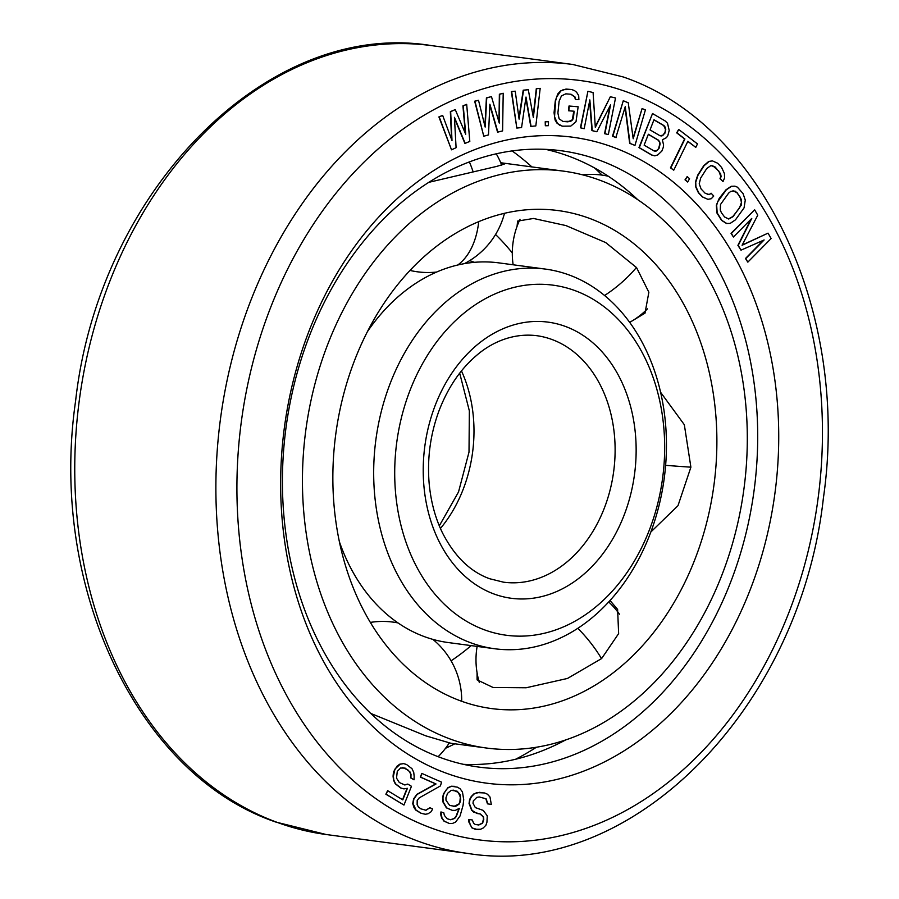 <?xml version="1.0" encoding="UTF-8"?>
<svg xmlns="http://www.w3.org/2000/svg" width="899" height="899" viewBox="0 0 899 899"><rect width="100%" height="100%" fill="white"/><g stroke="black" fill="none" stroke-linecap="round" stroke-linejoin="round"><path stroke-width="1.35" d="M660.596 392.29L684.33 424.721L690.893 467.188L677.981 505.699L650.842 532.006M451.073 660.821A251.214 190.802 97.6 0 0 471.166 645.606M512.306 252.979A251.214 190.802 97.6 0 0 495.54 234.515M460.659 700.905A251.214 190.802 97.6 0 0 491.618 708.569A251.214 190.802 97.6 0 0 710.558 505.496A251.214 190.802 97.6 0 0 589.092 218.221A251.214 190.802 -82.4 0 0 558.122 210.568A251.214 190.802 -82.4 0 0 339.181 413.641A251.214 190.802 -82.4 0 0 460.659 700.905M517.06 226.346L517.61 221.087L533.5 218.468L565.921 225.57L605.679 242.55L636.548 267.587L648.864 292.242L645.01 313.167L630.884 321.662M610.016 600.51L617.613 609.398L618.636 633.604L601.622 658.562L567.494 678.442L526.151 687.769L493.079 687.488L477.099 679.858L477.054 672.688M370.714 713.413L425.789 735.843L450.927 743.282L486.359 748.013A291.006 221.019 97.6 0 0 739.978 512.767A291.006 221.019 97.6 0 0 599.262 179.991A291.006 221.019 -82.4 0 0 563.392 171.125L500.743 162.753M563.392 171.125A291.006 221.019 -82.4 0 0 309.773 406.359A291.006 221.019 -82.4 0 0 450.489 739.135A291.006 221.019 97.6 0 0 486.359 748.013M500.799 162.888L504.418 164L496.911 166.349L428.868 182.317M479.234 796.964L486.145 798.818L487.797 803.886L491.303 804.425L489.989 796.997L487.415 794.188L484.606 792.963L476.908 792.592L474.346 793.806L471.559 796.593L469.941 799.559L469.368 803.481L471.964 810.302L476.875 813.46L480.381 814L483.538 816.888L483.786 819.326L482.628 823.169L478.785 824.99L475.29 824.462L473.649 823.405L472.346 820L468.851 819.461L470.391 825.316L472.38 828.035L475.189 829.26L480.549 829.271L483.111 828.058L485.898 825.271L486.943 822.225L487.269 815.854L483.28 810.426L475.335 807.605L472.986 803.234L473.324 800.874L476.807 797.391L479.257 796.964L486.145 798.818M446.398 773.23A325.831 247.472 -82.4 0 1 294.973 374.242A325.831 247.472 -82.4 0 1 612.972 147.178A325.831 247.472 97.6 0 1 764.397 546.176A325.831 247.472 97.6 0 1 446.398 773.23M454.478 118.185L464.918 143.458L469.806 141.401L466.682 104.34L463.255 105.913L465.716 134.277L455.242 109.599L450.669 111.701L451.995 140.581L442.656 115.387L439.229 116.96L451.512 149.818L456.085 147.717L454.433 117.342L465.233 143.503M466.682 104.34L462.929 105.868L465.322 133.333M455.242 109.599L450.343 111.656L451.624 139.603M442.656 115.387L438.903 116.915L451.512 149.818M468.851 819.461L468.772 821.866L472.065 827.99L478.111 829.71M485.831 798.773L487.483 803.841L491.303 804.425M479.942 792.244L474.02 793.761L471.233 796.548L469.615 799.514L469.053 803.436L471.638 810.257L473.751 812.19L480.055 813.955L483.213 816.843L483.46 819.292L482.313 823.124L478.482 824.945M421.822 773.398L420.339 777.107L435.7 783.928L416.866 794.356L413.596 798.885L412.753 803.627L414.012 807.605L415.743 810.078L421.002 813.269L425.396 814.269L428.059 813.741L431.183 811.707L432.655 808.954L429.913 807.729L426.014 810.269L420.833 808.83L418.327 806.852L417.147 804.627L417.203 800.38L419.237 797.874L440.409 785.928L441.578 782.175L421.822 773.398L420.653 777.152L436.026 783.973L417.192 794.401L413.911 798.919L413.068 803.672L416.068 810.123L421.316 813.314L425.396 814.269M429.913 807.729L425.699 810.224M454.602 786.344L451.264 786.232L447.893 787.704L443.477 793.817L442.611 797.683L442.881 801.874L446.387 807.853L452.219 810.336L455.242 810.404L459.355 808.325L456.299 816.483L454.636 818.461L450.702 819.776L447.286 818.764L444.398 815.449L443.78 812.797L440.937 811.954L441.993 818.034L444.308 821.18L449.264 823.462L452.287 823.529L455.647 822.057L460.063 815.944L463.075 805.302L463.727 799.728L462.446 791.94L460.119 788.794L457.445 787.176L451.579 786.277L448.219 787.749L445.814 790.333L443.803 793.862L442.937 797.728L443.196 801.919L446.702 807.898L452.219 810.336M458.984 808.516L455.984 816.438L454.321 818.416L450.5 819.719M440.937 811.954L440.656 814.393L441.667 817.989L443.994 821.147L449.264 823.462M489.831 105.149L497.563 132.187L502.597 130.894L503.204 93.26L499.675 94.26L499.282 123.062L491.45 96.598L486.741 97.935L485.168 127.062L478.504 100.261L474.987 101.261L483.774 136.232L488.483 134.895L489.876 104.217L497.889 132.232M503.204 93.26L499.361 94.215L498.979 122.028M491.45 96.598L486.415 97.89L484.909 125.995M478.504 100.261L474.661 101.216L483.774 136.232M525.859 98.047L530.758 126.411L535.838 125.916L540.175 88.349L536.613 88.754L533.365 117.522L528.297 89.698L523.544 90.237L519.105 119.14L515.228 91.181L511.666 91.586L516.824 128.074L521.577 127.534L525.994 97.058L531.084 126.456M540.175 88.349L536.287 88.709L533.163 116.42M528.297 89.698L523.218 90.192L518.948 118.016M515.228 91.181L511.34 91.541L516.824 128.074M548.491 121.758L545.21 121.747L545.333 125.748L548.3 125.714L548.491 121.758L545.524 121.792L545.333 125.748M578.147 106.779L569 106.015L568.505 110.757L574.124 111.229L573.472 117.544L572.641 119.859L570.708 121.298L562.976 121.466L559.099 118.758L557.897 113.083L559.122 101.25L561.459 95.867L565.831 93.833L571.123 94.271L575 96.968L575.349 99.384L578.877 99.677L578.698 95.676L576.675 92.327L574.483 90.563L571.618 89.529L563.291 89.653L560.774 91.035L556.593 97.058L555.593 100.958L554.548 116.791L557.425 123.399L559.616 125.163L562.482 126.197L570.809 126.085L576.001 121.725L578.147 106.779L569.314 106.06L568.82 110.791M573.798 111.195L572.315 119.814L567.954 121.848L562.92 121.444M570.854 94.249L574.686 96.923L575.349 99.384M571.618 89.529L565.999 89.057L560.459 90.99L557.773 93.957L555.279 100.913L554.054 112.757L555.076 120.005L557.11 123.354L562.482 126.197M610.005 105.981L604.577 133.67L608.342 134.547L615.512 97.991L610.342 96.732L595.307 127.31L593.093 92.541L587.912 91.293L580.743 127.849L584.193 128.692L589.845 99.901L592.25 130.647L596.846 131.76L610.545 104.936L604.892 133.715L608.342 134.547M610.342 96.732L595.273 126.692M587.912 91.293L580.428 127.804L584.193 128.692M589.609 101.059L591.924 130.602L596.846 131.76M623.277 100.733L612.522 136.176L615.849 137.558L625.266 106.644L629.985 143.357L634.964 145.424L645.403 109.925L642.077 108.554L633.199 138.761L628.255 102.801L623.277 100.733L612.848 136.221L616.163 137.603M625.052 107.386L629.671 143.312L634.964 145.424M642.077 108.554L633.098 137.985M652.517 113.544L638.964 147.605L651.595 154.999L654.832 155.853L657.787 154.909L661.855 151.066L663.26 147.436L663.586 144.953L662.361 139.783L666.395 137.693L667.766 135.828L669.216 130.445L667.496 123.208L665.148 120.938L652.517 113.544L639.29 147.65L651.921 155.044L654.832 155.853M678.689 129.445L676.677 132.838L684.589 138.94L670.463 167.855L673.756 170.181L687.881 141.267L695.792 147.369L697.478 143.919L678.689 129.445L677.003 132.883L684.914 138.985L670.789 167.899L673.756 170.181M687.814 141.413L695.792 147.369M687.184 176.586L685.016 179.845L687.69 182.014L689.544 178.721L687.184 176.586L685.341 179.89L687.69 182.014M711.087 193.206L709.435 194.622L705.119 193.218L701.108 188.981L699.208 183.812L700.692 178.002L706.726 168.574L710.884 165.585L715.199 166.989L720.571 173.732L721.11 176.395L720.346 178.755L723.01 181.576L724.583 177.957L724.414 173.563L721.616 167.45L717.616 163.213L712.401 160.876L709.019 161.505L704.063 165.753L698.029 175.181L695.736 182.25L695.905 186.644L698.703 192.757L702.703 196.982L707.906 199.331L711.3 198.701L713.75 196.027L711.087 193.206L709.109 194.577L707.255 194.442M712.738 165.719L718.885 171.181L720.784 176.35L720.02 178.71L723.01 181.576M712.401 160.876L708.693 161.46L703.737 165.708L697.703 175.136L695.41 182.205L695.579 186.599L698.377 192.712L702.377 196.948L707.906 199.331M734.91 186.172L731.202 186.273L725.954 189.824L719.2 198.398L716.357 205.152L716.84 212.861L721.571 220.39L726.516 223.48L730.224 223.379L735.472 219.828L744.069 207.86L745.282 200.072L743.035 193.543L737.405 187.161L734.91 186.172L731.516 186.318L726.28 189.858L717.672 201.837L716.672 205.197L717.166 212.906L721.897 220.424L726.83 223.525M763.465 240.247L745.462 258.507L747.833 262.137L771.128 238.527L768.038 233.144L742.08 245.27L757.756 215.198L754.666 209.815L731.381 233.425L733.438 237.01L751.766 218.423L738.236 245.382L740.978 250.169L764.116 239.966L745.777 258.541L747.833 262.137M768.038 233.144L742.214 245.011M754.666 209.815L731.056 233.38L733.438 237.01M751.07 219.131L737.91 245.348L740.978 250.169M402.64 767.566L407.91 769.949L409.708 771.938L410.697 774.342L410.596 777.86L414.057 779.804L414.158 776.286L413.742 772.443L411.989 768.69L406.528 764.487L403.629 763.622L400.145 764.195L394.942 769.106L393.391 776.23L393.807 780.074L395.56 783.827L401.021 788.03L403.921 788.895L407.404 788.322L402.797 799.863L387.626 790.659L386.188 794.266L403.966 805.054L411.461 786.299L407.798 784.074L404.842 784.973L399.325 782.523L396.526 778.141L397.268 771.409L400.561 768.038L405.089 768.094L410.034 771.983L411.023 774.376L410.91 777.905L414.057 779.804M403.629 763.622L399.83 764.161L397.111 766.094L393.47 771.949L393.077 776.197L393.492 780.029L395.234 783.782L400.707 787.985L403.921 788.895M407.045 788.378L402.516 799.694M387.626 790.659L385.873 794.233L403.966 805.054M407.798 784.074L404.584 784.917M653.933 119.859L663.664 125.557L665.451 129.276L665.136 131.76L663.204 135.075L660.023 135.749L650.044 129.905L653.978 119.747L663.979 125.602L665.282 127.253L665.766 129.321L664.889 133.254L661.9 135.963L660.046 135.76M648.314 134.378L658.034 140.064L659.338 141.716L659.821 143.784L658.664 148.447L657.293 150.313L654.112 150.987L644.134 145.144L648.359 134.254L658.36 140.109L659.652 141.761L660.147 143.829L658.978 148.492L656 151.189L654.135 150.998M732.955 190.689L736.832 192.656L740.023 196.937L741.461 202.387L739.506 208.006L732.764 216.58L728.471 218.963M453.051 790.052L458.355 792.435L460.333 797.132L459.861 801.942L458.771 804.088L453.456 806.594M440.589 757.61A310.908 236.134 -82.4 0 1 290.253 402.078A310.908 236.134 -82.4 0 1 561.212 150.751A310.908 236.134 -82.4 0 1 599.532 160.236A310.908 236.134 97.6 0 1 749.878 515.768A310.908 236.134 97.6 0 1 478.909 767.094A310.908 236.134 97.6 0 1 440.589 757.61M463.491 764.341A310.908 236.134 97.6 0 0 565.617 739.956M637.762 199.69A310.908 236.134 97.6 0 0 568.516 156.089A310.908 236.134 -82.4 0 0 545.614 149.358M515.666 759.228A337.44 256.282 97.6 0 0 536.433 747.226M602.094 175.125A337.44 256.282 97.6 0 0 594.621 167.989M445.544 748.271A328.315 249.36 97.6 0 0 454.849 743.799M531.893 166.911A328.315 249.36 97.6 0 0 512.115 150.931M737.146 192.701L741.484 199.69L741.226 205.219L733.078 216.625L728.741 219.019L724.594 216.996L721.403 212.715L720.256 210.006L720.515 204.478L728.662 193.071L730.865 191.318L735.112 191.127L736.832 192.656M445.994 800.267L445.949 797.784L447.567 793.323L451.287 790.3L457.153 791.21L460.041 794.525L460.704 799.661L460.176 801.975L459.086 804.133L455.546 806.381L449.68 805.47L445.994 800.267M339.373 541.681A191.521 145.458 -82.4 0 0 363.702 589.002A191.521 145.458 -82.4 0 0 424.553 636.694A191.521 145.458 97.6 0 0 448.151 642.538L494.708 648.752A191.521 145.458 97.6 0 0 661.63 493.933A191.521 145.458 97.6 0 0 569.022 274.925A191.521 145.458 -82.4 0 0 545.412 269.093L498.855 262.879A191.521 145.458 -82.4 0 0 403.314 292.377A191.521 145.458 -82.4 0 0 367.421 331.652M545.412 269.093A191.521 145.458 -82.4 0 0 378.501 423.912A191.521 145.458 -82.4 0 0 471.11 642.92A191.521 145.458 97.6 0 0 494.708 648.752M469.638 260.665A191.521 145.458 -82.4 0 1 474.447 262.306A191.521 145.458 97.6 0 1 474.492 262.317M484.539 629.862A176.597 134.12 97.6 0 0 656.899 506.8A176.597 134.12 97.6 0 0 574.832 290.557A176.597 134.12 -82.4 0 0 402.471 413.619A176.597 134.12 -82.4 0 0 484.539 629.862M690.893 467.177A78.966 2.944 -174.9 0 1 665.62 465.322M469.379 161.921A78.966 49.344 76.7 0 1 473.11 171.81M478.729 221.648A78.966 49.344 76.7 0 1 457.76 265.014M636.458 267.475A78.966 41.938 140.6 0 1 604.566 295.501M601.521 658.652A78.966 38.252 -132.1 0 0 577.799 628.311M431.767 828.193A383.03 290.916 97.6 0 0 805.605 561.268A383.03 290.916 97.6 0 0 627.603 92.226A383.03 290.916 -82.4 0 0 253.765 359.151A383.03 290.916 -82.4 0 0 431.767 828.193M277.207 822.394A397.954 302.255 -82.4 0 1 84.776 367.32A397.954 302.255 -82.4 0 1 431.61 45.624C268.453 18.609 98.935 189.97 75.595 401.033C48.613 586.44 137.075 774.848 275.892 822.079L326.258 834.53A397.954 302.255 97.6 0 1 277.207 822.394M467.39 853.376C630.547 880.391 800.065 709.03 823.405 497.967C850.387 312.56 761.925 124.152 623.108 76.921L572.742 64.47A397.954 302.255 -82.4 0 0 225.907 386.165A397.954 302.255 -82.4 0 0 418.338 841.25A397.954 302.255 97.6 0 0 467.39 853.376L326.258 834.53M440.431 528.466A124.365 94.451 97.6 0 0 461.468 370.927M536.523 335.653A124.365 94.451 -82.4 0 1 551.851 339.451A124.365 94.451 97.6 0 1 611.983 481.662A124.365 94.451 97.6 0 1 503.597 582.192L489.595 578.72C470.447 571.798 454.804 556.65 442.679 533.276C435.307 518.33 430.79 501.563 429.115 482.977C427.104 458.119 430.419 434.003 439.06 410.652C447.792 387.986 459.94 369.882 475.492 356.352C490.629 342.8 512.363 332.754 536.523 335.653M494.079 594.025A139.289 105.79 97.6 0 0 630.019 496.956A139.289 105.79 97.6 0 0 565.291 326.393A139.289 105.79 -82.4 0 0 429.351 423.463A139.289 105.79 -82.4 0 0 494.079 594.025M438.128 756.688A78.966 78.966 0 0 0 449.23 743.001M461.704 701.287A78.966 78.966 0 0 0 432.88 639.391M398.01 622.917A78.966 78.966 0 0 0 370.343 622.411M501.721 165.18A78.966 78.966 0 0 0 496.259 153.808M464.401 263.643A78.966 78.966 0 0 0 504.485 213.299M410.023 270.442A78.966 78.966 0 0 0 436.622 272.049M629.66 322.359A78.966 78.966 0 0 0 647.426 308.874M608.286 176.226A78.966 78.966 0 0 0 582.653 174.844M520.038 219.266A78.966 78.966 0 0 0 513.138 264.778M477.133 646.403A78.966 78.966 0 0 0 479.358 682.599M619.456 614.231A78.966 78.966 0 0 0 608.702 601.948M572.742 64.47L431.61 45.624M439.308 525.836L458.524 491.967L469.008 452.107L469.357 410.888L459.692 373.164"/></g></svg>
